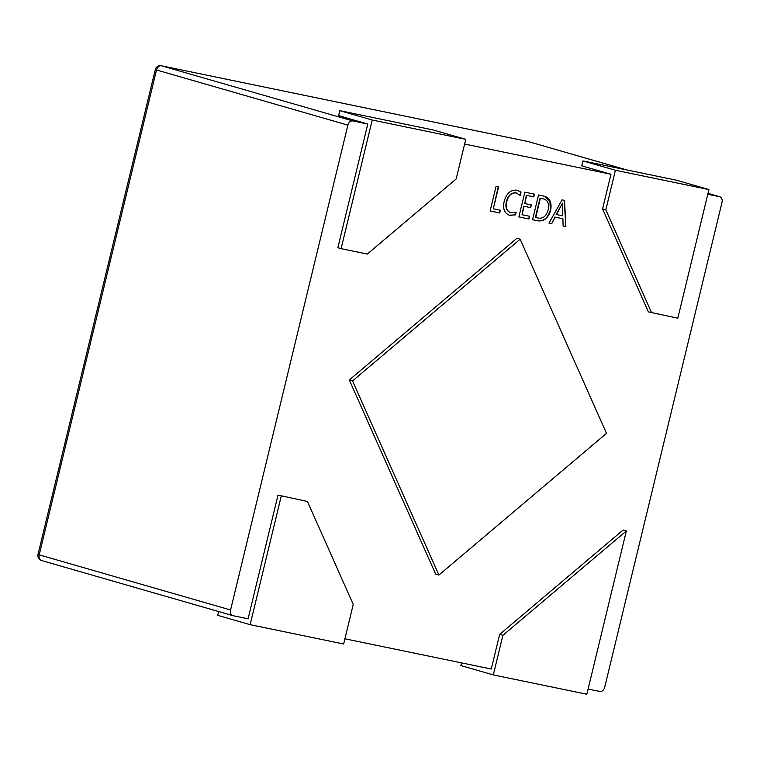 <?xml version="1.0" encoding="UTF-8"?>
<svg xmlns="http://www.w3.org/2000/svg" width="760" height="760" viewBox="0 0 760 760"><rect width="100%" height="100%" fill="white"/><g stroke="black" fill="none" stroke-linecap="round" stroke-linejoin="round"><path stroke-width="1.14" d="M515.793 212.344L515.204 214.785L509.998 215.403C504.507 213.655 502.569 208.981 504.184 201.391C506.435 193.373 510.663 189.648 516.876 190.209L521.037 192.1L520.23 195.424L516.239 192.935C511.508 192.603 508.345 195.519 506.739 201.704C505.4 207.594 506.815 211.28 510.995 212.762L516.183 212.163L515.527 214.88L509.219 215.203M516.639 193.03L515.917 192.84C511.185 192.508 508.022 195.424 506.417 201.609L506.739 201.704M510.311 212.572L510.995 212.762M543.818 196.099C549.708 197.648 551.988 202.34 550.677 210.178C548.245 218.139 543.903 221.673 537.643 220.799L532.551 219.744L538.536 195.006L544.702 196.317M708.016 193.373L719.672 196.726A5.092 3.819 106.1 0 1 722 202.398L604.694 687.268A5.092 3.819 106.1 0 1 599.764 691.438L588.097 689.035M719.672 196.726A5.092 3.819 106.1 0 0 719.454 196.678L708.006 193.382M707.797 194.266L719.454 196.678M602.585 208.895L648.375 311.866L677.806 318.212L708.928 189.572L615.4 170.25L605.825 209.836L602.585 208.895L610.964 174.268L581.77 165.851L582.967 160.911L676.495 180.225L708.928 189.572M464.616 144.039L610.964 174.268M626.572 169.917L528.086 141.541L161.452 65.806L352.82 120.944L367.783 124.041L337.858 247.731L341.097 248.662L367.289 254.068L456.18 178.923L465.756 139.346L372.219 120.023L341.097 248.662M352.82 120.944A5.092 3.819 106.1 0 0 347.88 125.124L156.512 69.986L39.206 554.857L230.575 609.986L347.88 125.124M230.575 609.986A5.092 3.819 106.1 0 0 232.911 615.657A5.092 3.819 106.1 0 0 233.12 615.714L248.083 618.801L278.008 495.111L307.439 501.457L278.008 495.111M626.344 530.955L502.882 635.332L493.306 674.908L586.843 694.231L626.344 530.955L623.095 530.024L499.643 634.4L491.264 669.028L344.916 638.799M349.305 379.962L435.66 574.123L438.909 575.054L606.508 433.352L520.153 239.2L516.914 238.26L349.305 379.962L352.555 380.902L438.909 575.054M564.547 200.374L565.858 226.623L563.122 226.062L562.903 218.728L555.18 217.132L551.712 223.706L548.976 223.136L562.039 199.861L564.547 200.374M529.558 216.277L528.903 218.994L518.871 216.913L524.846 192.175L534.432 194.161L533.776 196.868L526.699 195.415L524.732 203.556L531.344 204.924L530.689 207.641L524.077 206.273L522.034 214.719L529.558 216.277M500.365 210.244L499.7 212.961L490.124 210.976L496.109 186.238L498.617 186.761L493.287 208.781L500.365 210.244M367.783 124.041L338.589 115.624L339.786 110.675L433.314 129.998L465.756 139.346M520.153 239.2L352.555 380.902M615.4 170.25L582.967 160.911M605.825 209.836L651.624 312.797M372.219 120.023L339.786 110.675M281.257 496.042L250.135 624.682L343.662 644.005L353.238 604.418L307.439 501.457M250.135 624.682L217.692 615.334L218.614 611.543M502.882 635.332L499.643 634.4M493.306 674.908L460.873 665.57L461.529 662.891M564.224 200.307L565.858 226.623M565.535 226.527L563.122 226.034M555.18 217.132L562.903 218.728M554.857 217.037L551.712 223.706M551.389 223.611L548.995 223.117M562.542 203.129L556.139 214.453L562.723 215.84L562.542 203.129L556.472 214.548M544.531 196.27L549.917 201.191L550.354 210.083C547.922 218.044 543.581 221.578 537.32 220.704L537.643 220.799M537.32 220.704L532.561 219.716M543.694 198.939L540.065 198.141L535.392 217.455L538.375 218.091C543.2 218.785 546.459 215.992 548.15 209.722C549.404 203.614 547.741 199.975 543.153 198.806L540.389 198.236L535.724 217.55M542.83 198.711L543.542 198.892M529.226 216.21L528.903 218.994M528.58 218.899L518.871 216.894M534.1 194.085L533.776 196.868M533.453 196.783L526.699 195.415M526.376 195.32L524.732 203.556M531.021 204.858L530.689 207.641M530.366 207.546L524.077 206.273M523.754 206.178L522.034 214.719M509.675 215.308L509.058 215.156M517.655 190.399L521.037 192.1M520.714 192.014L519.964 195.101M516.477 192.983L515.917 192.84M506.417 201.609C505.067 207.499 506.492 211.185 510.672 212.667M500.032 210.178L499.7 212.961M499.377 212.866L490.133 210.957M498.284 186.694L493.287 208.781M527.753 141.474A5.092 3.372 101.7 0 1 527.924 141.502A5.092 3.372 101.7 0 1 528.086 141.541A5.092 3.819 -73.9 0 1 528.304 141.588A5.092 3.819 -73.9 0 1 528.514 141.664M155.306 69.559L156.512 69.986A5.092 3.819 -73.9 0 1 161.452 65.806A5.092 3.372 -78.3 0 0 161.281 65.769A5.092 5.092 0 0 0 155.306 69.559L38 554.429A5.092 5.092 0 0 0 41.543 560.519A5.092 3.819 -73.9 0 1 39.206 554.857L38 554.429M41.752 560.576A5.092 3.819 -73.9 0 1 41.543 560.519L232.911 615.657M161.281 65.769L527.924 141.502A5.092 5.092 0 0 1 528.304 141.588L626.686 169.936"/></g></svg>
